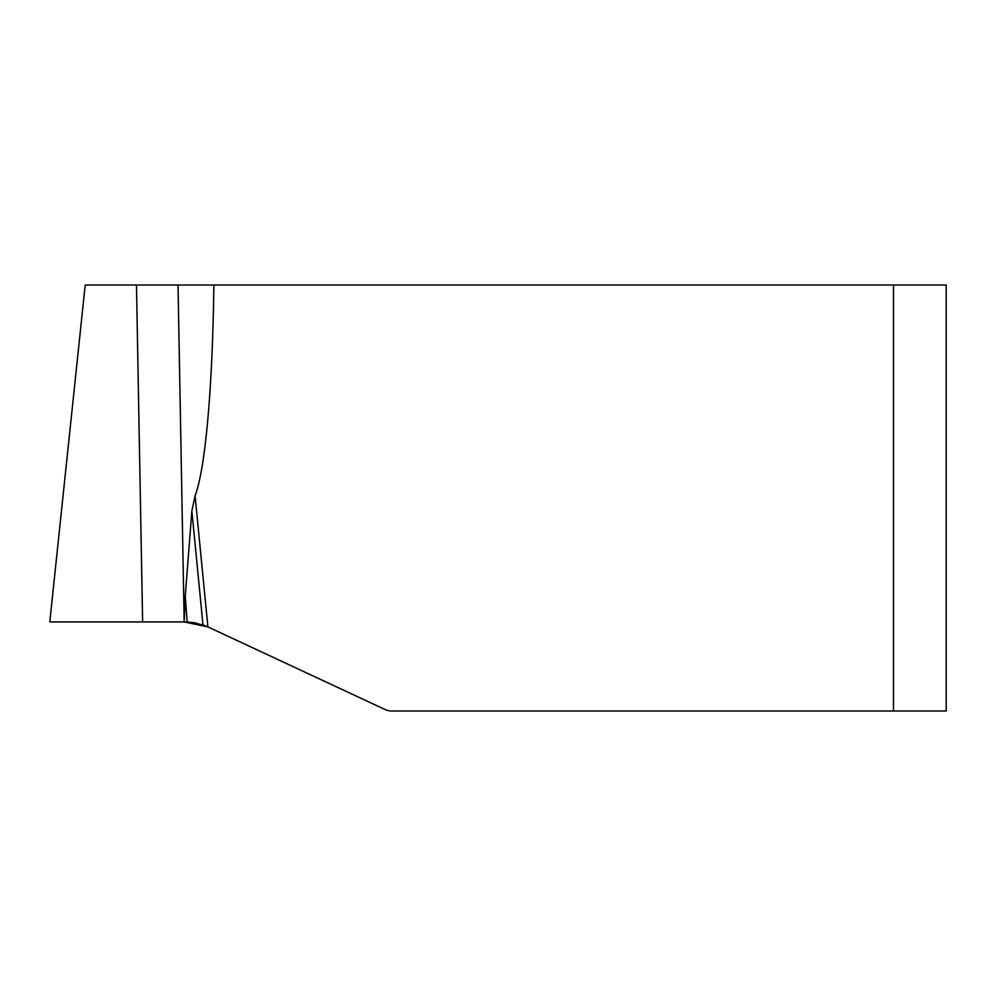 <?xml version="1.0" encoding="UTF-8"?>
<svg xmlns="http://www.w3.org/2000/svg" width="996" height="996" viewBox="0 0 996 996"><rect width="100%" height="100%" fill="white"/><g stroke="black" fill="none" stroke-linecap="round" stroke-linejoin="round"><path stroke-width="1.49" d="M49.8 621.915L184.173 621.915L49.8 621.915L85.208 285.005L213.879 285.005A307.341 31.635 89 0 1 195.079 495.784L191.867 510.848L185.256 596.069L187.173 621.94L202.96 624.89L191.867 510.848M178.023 285.005L184.173 621.915L194.73 622.724L207.803 626.858L385.066 709.513L207.903 626.907L184.173 621.915L185.256 596.069M385.066 709.513A15.824 15.824 0 0 0 391.752 710.995L946.2 710.995L946.2 285.005L213.879 285.005M195.079 495.784L207.903 626.907L202.96 624.89M136.477 285.005L142.627 621.915M893.474 285.005L893.474 710.995"/></g></svg>

